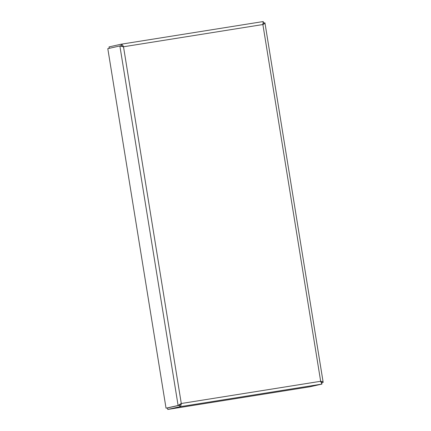<?xml version="1.0" encoding="UTF-8"?>
<svg xmlns="http://www.w3.org/2000/svg" width="431" height="431" viewBox="0 0 431 431"><rect width="100%" height="100%" fill="white"/><g stroke="black" fill="none" stroke-linecap="round" stroke-linejoin="round"><path stroke-width="0.65" d="M321.709 382.674L323.169 382.351C323.266 381.834 322.431 381.478 320.664 381.279L321.935 384.086L309.873 386.785L167.751 409.45L167.508 407.947L166.037 408.184L107.804 48.649L119.872 45.95L123.508 46.769C122.733 45.093 121.93 44.242 121.1 44.215L109.032 46.914L109.264 48.326M121.294 45.724L123.228 46.834L121.294 45.724L119.872 45.95L178.105 405.485L166.037 408.184M262.985 23.608L263.454 22.999L263.217 21.55L262.883 24.54C264.499 23.807 265.184 23.231 264.936 22.816L323.169 382.351L321.693 382.588L321.935 384.086L179.819 406.751C180.594 406.428 181.085 405.345 181.289 403.508L180.756 403.788M263.454 22.999L262.953 23.942M320.95 381.898L321.693 382.588M180.896 403.594L179.576 405.253L167.508 407.947M179.528 405.259L181.004 403.572L179.587 405.302L178.105 405.485L181.289 403.508L320.664 381.279L262.883 24.54L123.508 46.769L181.289 403.508M123.115 46.86L121.343 45.718M263.465 23.053L264.936 22.816M167.751 409.45L179.819 406.751L179.587 405.302M121.337 45.664L121.1 44.215L263.217 21.55L121.133 44.21M320.378 381.343L321.747 382.577M262.603 24.605L263.513 23.042M321.084 382.2L321.704 382.636"/></g></svg>
